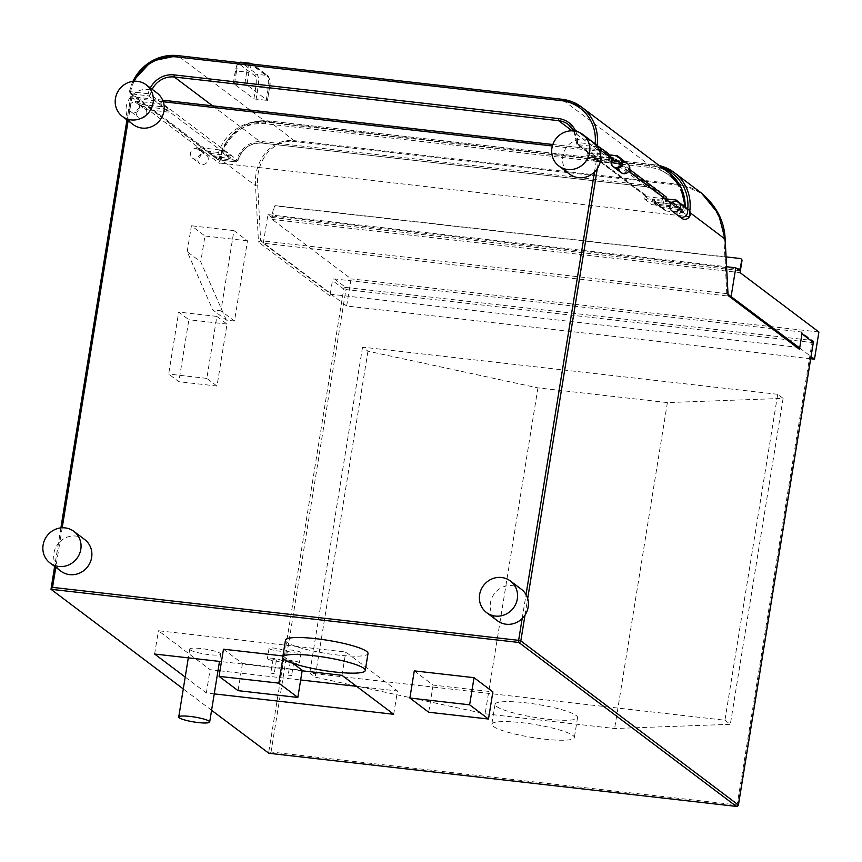 <?xml version="1.0" encoding="UTF-8"?>
<svg xmlns="http://www.w3.org/2000/svg" width="862" height="862" viewBox="0 0 862 862"><rect width="100%" height="100%" fill="white"/><g stroke="black" fill="none" stroke-linecap="round" stroke-linejoin="round"><path stroke-width="0.65" stroke-dasharray="4.31 3.23" d="M594.489 172.023L597.862 151.141L566.366 147.564A19.783 18.716 -53 0 0 562.778 156.248A19.783 18.716 -53 0 0 569.717 174.189M521.219 589.145A19.783 18.716 -53 0 0 490.456 602.807A19.783 18.716 -53 0 0 497.406 620.748M84.702 539.547A19.783 18.716 -53 0 0 59.952 541.702L56.073 565.634A19.783 18.716 -53 0 0 60.89 571.15M157.035 92.988A19.783 18.716 -53 0 0 126.283 106.651A19.783 18.716 -53 0 0 128.406 119.053A19.783 18.716 -53 0 0 133.222 124.591M163.284 101.759L131.789 98.182L128.126 120.745M62.204 527.792L59.952 541.702A19.783 18.716 -53 0 0 53.94 553.199A19.783 18.716 -53 0 0 56.073 565.634L55.804 567.315M593.53 142.586A19.783 18.716 -53 0 0 566.366 147.564L552.391 145.98M522.156 618.593L526.035 594.661M162.692 100.197L130.755 96.544L126.962 119.872M135.345 101.005L161.894 104.022L169.124 109.463L142.575 106.446L135.345 101.005L135.172 102.072A5.484 5.183 -53 0 0 131.013 111.801A5.484 5.183 -53 0 0 138.642 104.097L141.185 104.388L130.819 96.576L131.789 98.182M600.081 149.902L597.862 151.141M662.943 168.359A42.076 39.792 -53 0 0 653.967 166.237L268.06 122.382A42.076 39.792 -53 0 0 221.329 158.834L220.629 163.144L688.91 216.653L679.407 209.498L659.128 207.192L651.898 201.74L652.329 199.068L678.879 202.085M671.078 203.216L672.177 204.046L651.898 201.74M628.754 171.333L617.946 163.198L597.678 160.892L590.448 155.44L590.879 152.768L606.471 154.546M610.716 157.746L590.448 155.44M168.693 112.135L148.415 109.84L141.185 104.388L161.463 106.694L168.693 112.135L169.124 109.463M138.642 104.097L145.872 109.549L148.415 109.84L202.635 150.688L222.913 152.994L230.143 158.436L230.574 155.763L204.035 152.746L196.805 147.305L223.355 150.322L230.574 155.763M196.805 147.305L196.622 148.372A5.484 5.183 -53 0 0 192.463 158.102A5.484 5.183 -53 0 0 200.092 150.397L202.635 150.688L209.865 156.141L230.143 158.436M200.092 150.397L207.322 155.85L209.865 156.141L219.379 163.295L220.629 163.144M659.128 207.192L659.559 204.52L652.329 199.068M681.95 209.789L679.407 209.498L672.177 204.046L674.72 204.337L681.95 209.789A5.484 5.183 127 0 0 681.767 218.334M674.72 204.337A5.484 5.183 -53 0 0 674.537 212.882A5.484 5.183 -53 0 0 681.982 211.621A5.484 5.183 -53 0 0 678.706 203.163L685.936 208.604A5.484 5.183 127 0 1 688.361 209.574M685.936 208.604L686.055 207.828M686.109 207.537L659.559 204.52M613.259 158.037L620.489 163.478L617.946 163.198L612.332 158.964M617.257 156.862L624.487 162.304A5.484 5.183 127 0 1 627.762 170.773A5.484 5.183 127 0 1 620.317 172.023A5.484 5.183 127 0 1 620.489 163.478M624.487 162.304L624.605 161.528M624.659 161.237L598.109 158.22L590.879 152.768M678.706 203.163L678.825 202.387M597.678 160.892L598.109 158.22M161.463 106.694L161.894 104.022M135.172 102.072L142.402 107.524L142.575 106.446M145.872 109.549A5.484 5.183 127 0 1 138.243 117.243A5.484 5.183 127 0 1 142.402 107.524M222.913 152.994L223.355 150.322M196.622 148.372L203.852 153.824L204.035 152.746M207.322 155.85A5.484 5.183 127 0 1 199.693 163.543A5.484 5.183 127 0 1 203.852 153.824M211.578 710.288L183.283 688.953M798.848 347.666A1.81 1.713 127 0 0 798.04 347.343L331.967 294.384A1.81 1.713 127 0 0 329.952 295.946L332.452 280.495A1.81 1.713 -53 0 1 334.467 278.932L800.55 331.892A1.81 1.713 -53 0 1 801.348 332.215L812.65 340.727A1.81 1.713 127 0 0 811.842 340.404L800.55 331.892M216.987 386.047L206.826 378.386L216.858 316.419L227.018 324.08L216.987 386.047L178.822 381.704L168.661 374.043L178.693 312.087L188.864 319.748L178.822 381.704M234.486 321.052L220.931 310.837L233.925 230.607L247.48 240.821L234.486 321.052L226.34 320.125L212.785 309.911L220.931 310.837M226.34 320.125L200.749 261.897L187.194 251.682L212.785 309.911M187.194 251.682L191.396 225.769L204.951 235.983L200.749 261.897M233.925 230.607L191.396 225.769M247.48 240.821L204.951 235.983M206.826 378.386L168.661 374.043M227.018 324.08L188.864 319.748M216.858 316.419L178.693 312.087M302.142 670.798L221.459 661.628M185.201 677.069L206.33 692.983L214.239 693.888M285.484 640.164A41.796 6.616 -170.8 0 0 286.917 642.319A41.796 6.616 -170.8 0 0 331.687 654.269A41.796 6.616 -170.8 0 0 368.009 653.525M414.277 670.873L433.112 685.074L492.881 691.863M293.026 663.363L282.93 655.95M223.473 649.194L242.459 663.492L302.228 670.291M736.557 806.39L737.129 804.968L271.045 751.998L268.567 753.216L343.744 289.007A1.81 1.713 127 0 1 345.759 287.445L345.942 289.557L343.744 289.007L332.452 280.495M813.34 342.462L812.026 342.526L811.842 340.404L345.759 287.445L334.467 278.932M798.04 347.343L728.034 294.308M725.017 238.505A1.746 0.851 -3 0 0 723.908 238.031L726.795 293.64L728.002 295.45M723.908 238.031C723.811 226.986 719.21 215.112 710.072 202.408C700.784 191.87 691.173 186.224 681.228 185.47L295.321 141.616C285.365 140.269 276.293 143.706 268.125 151.938C260.205 161.539 256.725 172.583 257.695 185.05L260.647 240.67L258.471 242.093L329.952 295.946M701.614 193.207L680.98 184.608L681.228 185.47M659.29 165.601A43.887 41.505 -53 0 0 654.721 164.825L680.98 184.608L295.073 140.754C284.708 139.342 275.226 142.898 266.638 151.421C258.309 161.356 254.602 172.777 255.508 185.696L258.471 242.093M726.795 293.64L260.647 240.67L331.967 294.384M393.697 714.286L397.468 690.979L345.77 652.028L158.403 630.736L210.102 669.688L218.011 670.582M341.998 675.334L345.77 652.028M206.33 692.983L210.102 669.688M219.972 670.808L300.655 679.978M356.609 686.335L397.468 690.979M154.632 654.032L158.403 630.736M190.276 649.905A15.678 2.478 -170.8 0 0 207.063 654.387A15.678 2.478 -170.8 0 0 220.683 654.107A15.678 2.478 -170.8 0 0 220.144 653.299A15.678 2.478 -170.8 0 0 203.357 648.817A15.678 2.478 -170.8 0 0 189.737 649.097A15.678 2.478 -170.8 0 0 190.276 649.905M286.69 650.745A7.402 1.174 -170.8 0 0 294.61 652.868A7.402 1.174 -170.8 0 0 301.043 652.739A7.402 1.174 -170.8 0 0 300.784 652.351A7.402 1.174 -170.8 0 0 292.864 650.239A7.402 1.174 -170.8 0 0 286.432 650.368A7.402 1.174 -170.8 0 0 286.69 650.745M269.3 648.774A7.402 1.174 -170.8 0 0 277.219 650.885A7.402 1.174 -170.8 0 0 283.652 650.756A7.402 1.174 -170.8 0 0 283.404 650.379A7.402 1.174 -170.8 0 0 275.474 648.256A7.402 1.174 -170.8 0 0 269.041 648.386A7.402 1.174 -170.8 0 0 269.3 648.774M285.031 660.938A7.402 1.174 -170.8 0 0 292.961 663.05A7.402 1.174 -170.8 0 0 299.394 662.921A7.402 1.174 -170.8 0 0 299.136 662.533A7.402 1.174 -170.8 0 0 291.216 660.421A7.402 1.174 -170.8 0 0 284.783 660.551A7.402 1.174 -170.8 0 0 285.031 660.938M290.429 661.542L293.802 662.016L290.429 661.542M267.651 658.956A7.402 1.174 -170.8 0 0 275.571 661.079A7.402 1.174 -170.8 0 0 282.003 660.938A7.402 1.174 -170.8 0 0 281.745 660.561A7.402 1.174 -170.8 0 0 273.825 658.439A7.402 1.174 -170.8 0 0 267.392 658.579A7.402 1.174 -170.8 0 0 267.651 658.956M273.038 659.57L276.422 660.033L273.038 659.57M288.231 675.129L291.604 675.592L288.231 675.129M270.84 673.147L274.213 673.621L270.84 673.147M433.112 685.074L428.716 712.238M283.242 655.982L282.919 657.997M242.459 663.492L238.063 690.656M134.203 81.243A42.141 39.857 -53 0 0 130.615 91.728L129.419 91.803L130.862 93.85L130.615 91.728L148.156 93.721L148.339 95.844A1.81 1.713 -53 0 0 150.322 94.4A21.873 20.688 127 0 1 152.186 89.325M219.228 158.533L218.506 159.89L217.698 159.567L218.582 159.923L217.062 157.832L219.228 158.533A42.076 39.792 127 0 1 265.647 123.772L649.862 167.433A42.076 39.792 127 0 1 683.307 213L665.863 210.953A23.683 22.401 -53 0 0 647.039 185.298L262.684 141.616A23.683 22.401 -53 0 0 236.705 160.515L237.944 160.418L236.059 161.905L236.705 160.515L219.228 158.533M132.92 81.362A43.887 41.505 -53 0 0 129.419 91.803L130.862 93.85L148.339 95.844L235.983 161.873A1.746 0.614 95.8 0 0 236.08 161.905A1.746 0.614 95.8 0 0 236.824 160.537M236.048 161.905A1.746 1.746 0 0 0 236.08 161.905L237.944 160.418L150.322 94.4L148.156 93.721A23.683 22.401 127 0 1 150.322 87.924M573.833 130.927L576.872 144.32A1.746 1.649 -53 0 0 577.648 144.622L577.518 142.51L576.247 142.866A1.746 1.649 -53 0 0 576.861 144.31M576.182 142.769L576.247 142.866A21.873 20.688 127 0 0 573.855 130.927M568.37 124.537L655.993 190.556A21.873 20.688 -53 0 1 663.869 208.82L665.852 211.018M685.128 206.794A43.887 41.505 127 0 1 684.827 210.996L683.297 213L671.53 204.143L654.042 202.161A1.81 1.713 -53 0 1 652.588 200.329A21.873 20.688 127 0 1 652.394 201.902L651.952 204.639L679.234 207.742A5.484 5.194 127 0 0 679.051 216.287M607.861 154.697A1.746 1.649 127 0 1 606.525 155.128L588.918 153.124A1.746 1.649 127 0 1 587.518 151.356A21.873 20.688 127 0 1 587.324 152.876L594.554 158.328L594.112 161.065L621.394 164.168A5.484 5.194 127 0 0 621.222 172.712M664.99 198.637A1.81 1.713 127 0 1 664.3 198.691L646.823 196.708A1.81 1.713 127 0 1 645.358 194.877A21.873 20.688 127 0 1 645.164 196.45L652.394 201.902M664.3 198.691L613.69 160.569L596.213 158.576A1.81 1.713 -53 0 1 594.758 156.744A21.873 20.688 127 0 1 594.554 158.328M653.245 201.837L665.863 210.953M683.351 205.781L683.221 206.557A5.484 5.194 127 0 1 685.656 207.526M671.53 204.143A1.81 1.713 -53 0 0 673.545 202.495A43.887 41.505 127 0 1 673.287 204.348L683.394 205.49M611.621 158.425L586.882 155.613L587.324 152.876M586.882 155.613L594.112 161.065M669.462 202.01L644.722 199.197L645.164 196.45M644.722 199.197L651.952 204.639M608.313 154.751A43.887 41.505 127 0 1 608.227 155.322L618.334 156.464M618.237 157.067L625.381 162.983A5.484 5.194 127 0 1 627.816 163.952M612.699 158.554L614.164 158.716A5.484 5.194 -53 0 0 613.852 167.153M620.446 158.392A5.484 5.194 -53 0 0 618.162 157.541M613.69 160.569A1.81 1.713 -53 0 0 615.716 158.92A43.887 41.505 127 0 1 615.457 160.763L608.227 155.322M673.287 204.348L666.057 198.896M673.545 202.495L684.827 211.599L685.182 206.837M233.322 83.398L235.304 71.137A9.191 2.608 -83.5 0 1 239.14 63.971L254.936 75.867A9.159 2.597 -83.5 0 1 255.863 86.577L253.87 98.882L233.257 83.302L246.909 84.939L267.457 100.423L269.45 88.129A9.159 2.597 96.5 0 0 268.524 77.408L252.738 65.512A1.81 1.713 -53 0 0 252.307 64.057M253.87 98.882L267.457 100.423M615.457 160.763L625.564 161.916M675.991 201.115L683.221 206.557M672.004 202.29L679.234 207.742M625.51 162.207L625.381 162.983M614.164 158.716L621.394 164.168M810.7 358.754L346.653 306.01L263.298 243.213L730.707 296.323M799.688 348.022L811.056 356.588M263.298 243.213L267.931 214.627L271.681 217.418L273.76 207.289A1.81 1.713 -53 0 1 275.775 205.716L726.073 256.887M346.653 306.01L351.06 278.857L272.22 219.454L274.138 207.57A1.81 1.713 127 0 1 276.152 205.996L275.775 205.716M740.167 258.492L740.544 258.772A1.81 1.713 127 0 1 741.148 258.966M740.544 258.772L276.152 205.996M272.22 219.454L740.059 272.618M818.9 332.021L351.06 278.857M267.931 214.627L726.591 266.746M777.707 394.311L362.546 347.127L367.955 351.2L537.931 387.878L667.393 402.586L783.116 398.384L777.707 394.311L724.92 720.233L309.76 673.06L315.169 677.133L485.144 713.801L614.606 728.519L730.329 724.317L724.92 720.233M362.546 347.127L309.76 673.06M783.116 398.384L730.329 724.317M667.393 402.586L614.606 728.519M537.931 387.878L485.144 713.801M367.955 351.2L315.169 677.133M496.49 706.42A41.796 6.616 -170.8 0 0 541.261 718.369A41.796 6.616 -170.8 0 0 577.572 717.626A41.796 6.616 -170.8 0 0 576.139 715.471A41.796 6.616 -170.8 0 0 531.369 703.521A41.796 6.616 -170.8 0 0 495.057 704.265A41.796 6.616 -170.8 0 0 496.49 706.42M493.258 726.386A41.796 6.616 -170.8 0 0 538.028 738.335A41.796 6.616 -170.8 0 0 574.34 737.592A41.796 6.616 -170.8 0 0 572.907 735.437A41.796 6.616 -170.8 0 0 528.137 723.487A41.796 6.616 -170.8 0 0 491.825 724.231A41.796 6.616 -170.8 0 0 493.258 726.386M130.819 96.576L127.037 119.926M60.954 527.878L54.705 566.485M525.001 615.166L527.673 598.605M597.323 168.575L599.995 152.078M552.844 144.504L599.176 149.772L552.844 144.536M688.91 216.653L689.611 212.354L690.3 212.871M686.712 216.103L687.413 211.804L689.611 212.354A43.887 41.505 -53 0 0 689.772 211.233M687.413 211.804A42.076 39.792 -53 0 0 687.757 209.11M221.329 158.834L220.015 158.899L219.379 163.295M257.695 185.05A1.746 0.851 177 0 0 255.508 185.696L220.069 158.996A43.887 41.505 -53 0 1 268.815 120.971L654.721 164.825L268.739 120.928L295.321 141.616M271.045 751.998L345.942 289.557L812.026 342.526L737.129 804.968L738.346 804.979M653.967 166.237L654.635 164.782L659.258 165.579M268.06 122.382L268.739 120.928C242.912 120.583 226.674 133.233 220.015 158.899L219.314 163.209M575.697 131.229A23.683 22.401 127 0 1 577.518 142.51L595.06 144.504A42.141 39.857 -53 0 0 595.125 143.954M130.862 93.85L218.506 159.89L235.983 161.873M212.569 105.832L261.929 143.027A21.873 20.688 -53 0 0 237.944 160.418M595.75 144.579L595.06 144.504L595.254 146.626A1.746 1.649 -53 0 0 596.87 145.883M588.918 153.124L577.648 144.622L595.254 146.626L599.047 149.492M665.798 211.007L654.042 202.161M606.525 155.128L599.467 149.805M646.823 196.708L596.213 158.576M262.684 141.616L262.016 143.07L646.371 186.742L262.016 143.07C249.905 142.758 241.899 148.587 238.009 160.526M647.039 185.298L646.371 186.742L655.993 190.556A21.873 20.688 -53 0 0 646.284 186.709L572.109 130.819M587.518 151.356L576.247 142.866M645.358 194.877L594.758 156.744M663.869 208.82L652.588 200.329M649.862 167.433L649.679 165.321L561.873 99.259M629.648 169.415L615.716 158.92M265.647 123.772L265.464 121.65L649.679 165.321A43.887 41.505 127 0 1 669.16 173.046M129.419 91.803L217.062 157.832A43.887 41.505 127 0 1 265.464 121.65L177.82 55.621A43.887 41.505 -53 0 0 177.658 55.599M234.583 83.237L236.565 70.975L246.704 72.128L244.711 84.39M252.738 65.512A9.191 2.608 96.5 0 0 248.892 72.677L246.909 84.939M248.892 72.677L246.704 72.128A11.012 3.125 96.5 0 1 249.775 63.777M252.103 63.874A1.81 1.713 -53 0 0 251.295 63.551L267.08 75.447L256.941 74.294A10.969 3.114 -83.5 0 1 258.061 87.127L256.068 99.432M268.524 77.408A1.81 1.713 -53 0 0 267.08 75.447A10.969 3.114 96.5 0 1 268.201 88.28L255.863 86.577M240.66 62.193A11.012 3.125 -83.5 0 1 241.155 62.398L251.295 63.551M239.14 63.971A1.81 1.713 127 0 1 241.155 62.398L256.941 74.294A1.81 1.713 127 0 0 254.936 75.867M235.304 71.137L236.565 70.975A11.012 3.125 -83.5 0 1 239.636 62.624M266.207 100.585L268.201 88.28L269.515 88.215C270.711 83.711 270.172 79.563 267.888 75.77L252.361 64.068M269.45 88.129L267.522 100.52M272.36 215.974L737.107 268.793M271.595 217.386L739.445 270.549M60.879 527.889L54.64 566.431M162.681 100.164L130.755 96.544M614.132 167.368L620.317 172.023M620.726 158.608L626.911 163.274M674.537 212.882L679.202 216.394M681.142 204.122L685.796 207.634M131.013 111.801L138.243 117.243M192.463 158.102L199.693 163.543M220.683 654.107L219.498 661.413M189.737 649.097L188.315 657.868M301.043 652.739L299.394 662.921M286.432 650.368L284.783 660.551M283.652 650.756L282.003 660.938M269.041 648.386L267.392 658.579M293.802 662.016L291.604 675.592M290.365 661.456L288.167 675.032M276.422 660.033L274.213 673.621M272.974 659.484L270.776 673.06M236.059 161.905L218.582 159.923M588.143 152.822L576.872 144.32M129.365 91.717L132.823 81.384M130.054 93.527L217.698 159.567M233.257 83.302L236.651 65.771L239.011 62.549M646.015 196.396L595.405 158.263M271.681 217.418L739.521 270.593M577.572 717.626L574.34 737.592M495.057 704.265L491.825 724.231"/><path stroke-width="1.29" d="M122.382 116.424L133.222 124.591A19.783 18.716 -53 0 0 163.985 110.929A19.783 18.716 -53 0 0 163.284 101.759A19.783 18.716 -53 0 0 157.035 92.988L146.195 84.821A19.783 18.716 -53 0 0 115.443 98.473A19.783 18.716 -53 0 0 122.382 116.424A19.783 18.716 -53 0 0 153.134 102.761A19.783 18.716 -53 0 0 146.195 84.821M558.878 166.021L569.717 174.189A19.783 18.716 -53 0 0 594.489 172.023A19.783 18.716 -53 0 0 600.48 160.537A19.783 18.716 -53 0 0 593.53 142.586L582.69 134.418A19.783 18.716 -53 0 0 551.928 148.081A19.783 18.716 -53 0 0 558.878 166.021A19.783 18.716 -53 0 0 589.63 152.358A19.783 18.716 -53 0 0 582.69 134.418M486.556 612.58L497.406 620.748A19.783 18.716 -53 0 0 522.156 618.593A19.783 18.716 -53 0 0 528.158 607.096A19.783 18.716 -53 0 0 526.035 594.661A19.783 18.716 -53 0 0 521.219 589.145L510.369 580.977A19.783 18.716 -53 0 0 479.617 594.64A19.783 18.716 -53 0 0 486.556 612.58A19.783 18.716 -53 0 0 517.319 598.918A19.783 18.716 -53 0 0 510.369 580.977M50.039 562.972L60.89 571.15A19.783 18.716 -53 0 0 91.641 557.488A19.783 18.716 -53 0 0 84.702 539.547L73.852 531.369A19.783 18.716 -53 0 0 43.1 545.032A19.783 18.716 -53 0 0 50.039 562.972A19.783 18.716 -53 0 0 80.802 549.32A19.783 18.716 -53 0 0 73.852 531.369M183.283 688.953L51.009 589.296L54.64 566.431M728.034 294.308L798.848 347.666A1.81 1.713 127 0 1 799.483 349.304L801.983 333.853L813.34 342.462A1.81 1.81 0 0 0 812.65 340.727A1.81 1.713 127 0 1 813.286 342.365L738.378 804.806A1.81 1.713 127 0 1 736.374 806.379L518.816 642.459L51.009 589.296L52.55 587.378L518.633 640.337L518.816 642.459A1.81 1.713 -53 0 0 520.831 640.886L518.633 640.337L522.156 618.593M612.332 158.964L600.351 149.934L599.349 150.182M671.078 203.216L628.754 171.333M685.796 207.634L688.361 209.574A5.484 5.183 127 0 1 689.212 217.073A5.484 5.183 127 0 1 681.767 218.334L679.202 216.394M686.055 207.828L678.825 202.387M610.716 157.746L613.259 158.037A5.484 5.183 -53 0 0 613.087 166.581A5.484 5.183 -53 0 0 620.532 165.321A5.484 5.183 -53 0 0 617.257 156.862L617.429 155.785L624.605 161.528M606.471 154.546L617.429 155.785M268.825 753.248L211.578 710.288M214.239 693.888L393.697 714.286L341.998 675.334L302.142 670.798M221.459 661.628L154.632 654.032L185.201 677.069M365.251 670.507L368.009 653.525A41.796 6.616 -170.8 0 0 366.565 651.37A41.796 6.616 -170.8 0 0 321.795 639.421A41.796 6.616 -170.8 0 0 285.484 640.164L282.736 657.135A41.796 6.616 -170.8 0 0 284.169 659.29A41.796 6.616 -170.8 0 0 328.939 671.25A41.796 6.616 -170.8 0 0 365.251 670.507A41.796 6.616 -170.8 0 0 363.818 668.341A41.796 6.616 -170.8 0 0 319.048 656.391A41.796 6.616 -170.8 0 0 282.736 657.135M488.485 719.027L492.881 691.863L474.046 677.672L414.277 670.873L409.87 698.037L428.716 712.238L488.485 719.027L469.639 704.825L409.87 698.037M297.832 697.444L278.846 683.146L219.077 676.358L238.063 690.656L297.832 697.444L302.228 670.291L293.026 663.363M282.93 655.95L223.473 649.194L219.077 676.358M268.567 753.216L736.557 806.39M801.983 333.853A1.81 1.713 -53 0 0 801.348 332.215M727.948 294.448L725.039 239.054L718.488 213.905L701.614 193.207C716.527 206.029 724.371 221.222 725.125 238.774A1.746 0.851 -3 0 0 725.017 238.505M218.011 670.582L219.972 670.808M300.655 679.978L356.609 686.335M179.274 717.798A15.678 2.478 -170.8 0 0 196.062 722.281A15.678 2.478 -170.8 0 0 209.681 722.011A15.678 2.478 -170.8 0 0 209.143 721.192A15.678 2.478 -170.8 0 0 192.355 716.721A15.678 2.478 -170.8 0 0 178.736 716.99A15.678 2.478 -170.8 0 0 179.274 717.798M474.046 677.672L469.639 704.825M282.919 657.997L278.846 683.146M678.426 202.074L685.656 207.526A5.484 5.194 127 0 1 686.497 215.026A5.484 5.194 127 0 1 679.051 216.287L671.821 210.845A5.484 5.194 -53 0 0 679.267 209.585A5.484 5.194 -53 0 0 675.991 201.115L676.164 200.049L666.057 198.896A43.887 41.505 127 0 0 666.315 197.053A1.81 1.713 127 0 1 664.99 198.637M676.164 200.049L683.351 205.781M608.313 154.751A43.887 41.505 127 0 0 608.475 153.544A1.746 1.649 127 0 1 607.861 154.697M625.51 162.207L618.334 156.464L618.237 157.067M613.852 167.153A5.484 5.194 -53 0 0 621.437 166.01A5.484 5.194 -53 0 0 620.446 158.392M612.699 158.554L611.621 158.425M595.75 144.579L608.475 153.544M669.462 202.01L672.004 202.29A5.484 5.194 -53 0 0 671.821 210.845M620.586 158.5L627.816 163.952A5.484 5.194 127 0 1 628.667 171.452A5.484 5.194 127 0 1 621.222 172.712L613.992 167.26M730.707 296.323L799.688 348.022M811.056 356.588L814.504 359.185L810.7 358.754M737.107 268.793L740.199 269.138L741.611 260.453A1.81 1.713 -53 0 0 740.167 258.492L726.073 256.887M741.148 258.966A1.81 1.713 127 0 1 741.988 260.733L740.059 272.618L818.9 332.021L814.504 359.185M731.148 296.377L735.771 267.791L739.521 270.593L740.199 269.138M726.591 266.746L735.771 267.791M552.391 145.98L163.284 101.759M526.035 594.661L594.489 172.023M55.804 567.315L52.55 587.378M128.126 120.745L62.204 527.792M127.037 119.926L60.954 527.878M54.705 566.485L51.084 588.843M738.346 804.979L520.831 640.886L525.001 615.166M527.673 598.605L597.323 168.575M599.995 152.078L600.351 149.934M552.844 144.536L162.692 100.197M690.3 212.871L725.039 239.054A1.746 0.851 -3 0 0 725.125 238.785L728.067 294.923M799.483 349.304L728.002 295.45M687.757 209.11A42.076 39.792 -53 0 0 662.943 168.359M689.772 211.233A43.887 41.505 -53 0 0 674.203 172.551A43.887 41.505 -53 0 0 659.29 165.601M595.125 143.954A42.141 39.857 -53 0 0 561.313 100.638L177.098 56.978A42.141 39.857 -53 0 0 134.203 81.243M150.322 87.924A23.683 22.401 127 0 1 174.124 74.897L558.479 118.568A23.683 22.401 127 0 1 575.697 131.229M152.186 89.325A21.873 20.688 127 0 1 174.307 77.009L212.569 105.832M174.124 74.897L174.307 77.009L558.662 120.691A21.873 20.688 127 0 1 568.37 124.537A21.873 20.688 127 0 1 573.855 130.927M558.479 118.568L558.662 120.691L572.109 130.819M596.87 145.883A1.746 1.649 -53 0 0 597.194 145.053M597.183 144.967A43.887 41.505 -53 0 0 581.516 107.007A43.887 41.505 -53 0 0 562.035 99.281L177.82 55.621L561.873 99.259M666.315 197.053L629.648 169.415M685.182 206.837L681.185 187.841L669.16 173.046A43.887 41.505 127 0 1 685.128 206.794M561.313 100.638L561.959 99.249L581.516 107.007L669.16 173.046M177.098 56.978L177.744 55.588L151.453 61.17L132.823 81.384M177.658 55.599A43.887 41.505 -53 0 0 132.92 81.362M252.307 64.057A1.81 1.713 -53 0 0 252.103 63.874L250.799 63.346A11.012 3.125 96.5 0 0 249.775 63.777M251.295 63.551A11.012 3.125 96.5 0 0 250.799 63.346L240.66 62.193A11.012 3.125 -83.5 0 0 239.636 62.624M126.962 119.872L60.879 527.889M552.844 144.504L162.681 100.164M613.087 166.581L614.132 167.368M619.681 157.821L620.726 158.608M813.34 342.462L738.443 804.903A1.81 1.81 0 0 1 736.45 806.412L268.664 753.259M659.258 165.579L674.203 172.551L701.625 193.207M219.498 661.413L209.681 722.011M188.315 657.868L178.736 716.99M568.37 124.537L573.833 130.927M239.011 62.549L240.66 62.193"/></g></svg>
